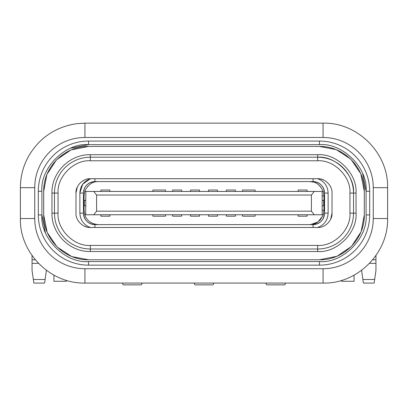 <?xml version="1.0" encoding="UTF-8"?>
<svg xmlns="http://www.w3.org/2000/svg" width="408" height="408" viewBox="0 0 408 408"><rect width="100%" height="100%" fill="white"/><g stroke="black" fill="none" stroke-linecap="round" stroke-linejoin="round"><path stroke-width="0.61" d="M122.247 283.07L123.323 284.861L141.239 284.861L142.316 283.07M193.963 283.07L195.039 284.861L212.961 284.861L214.037 283.07M265.685 283.07L266.761 284.861L284.677 284.861L285.753 283.07M373.259 187.685L387.6 187.685L387.6 218.525L373.259 218.525A50.204 50.204 -90 0 1 323.054 268.724L84.946 268.724A50.204 50.204 -90 0 1 34.741 218.525L34.741 187.685A50.204 50.204 -90 0 1 84.946 137.481L323.054 137.481A50.204 50.204 -90 0 1 373.259 187.685L373.259 218.525M34.741 218.525L20.4 218.525L20.4 187.685L34.741 187.685M70.905 148.114L88.531 144.651L319.469 144.651C342.531 142.571 368.169 168.203 366.083 191.27L366.083 214.94C368.169 238.002 342.531 263.639 319.469 261.554L88.531 261.554C65.469 263.639 39.831 238.002 41.917 214.94L41.917 191.27C39.831 168.203 65.469 142.571 88.531 144.651L319.469 144.651L319.469 141.066A50.204 50.204 -90 0 1 369.668 191.27L366.083 191.27L366.083 214.94L369.668 214.94L369.668 191.27M362.62 173.64L366.083 191.27M45.38 232.565L41.917 214.94L38.332 214.94L38.332 191.27A50.204 50.204 -90 0 1 88.531 141.066L88.531 144.651M100.903 214.756L100.903 216.194L109.869 216.194L109.869 214.756M298.131 214.756L298.131 216.194L307.096 216.194L307.096 214.756M242.551 214.756L242.551 216.194L255.102 216.194L255.102 214.756M226.415 214.756L226.415 216.194L235.375 216.194L235.375 214.756M208.483 214.756L208.483 216.194L217.449 216.194L217.449 214.756M190.551 214.756L190.551 216.194L199.517 216.194L199.517 214.756M172.625 214.756L172.625 216.194L181.585 216.194L181.585 214.756M152.898 214.756L152.898 216.194L165.449 216.194L165.449 214.756M313.38 182.096L310.661 181.611L313.069 181.596L309.606 181.585L98.394 181.585C92.443 181.453 87.914 184.696 84.813 191.321L85.843 191.449L85.695 214.756L93.733 214.756L96.599 211.171L311.401 211.171L314.267 214.756L93.733 214.756M314.267 214.756L323.233 214.756L322.157 214.756L322.157 200.415L323.952 200.415L323.952 210.273L323.233 214.756C320.066 221.539 315.522 224.828 309.606 224.619L98.394 224.619C91.367 223.977 86.838 220.733 84.813 214.883L84.048 210.273L84.048 205.795L85.843 205.795M322.157 205.795L323.952 205.795M255.102 191.449L255.102 190.016L242.551 190.016L242.551 191.449M235.375 191.449L235.375 190.016L226.415 190.016L226.415 191.449M217.449 191.449L217.449 190.016L208.483 190.016L208.483 191.449M199.517 191.449L199.517 190.016L190.551 190.016L190.551 191.449M181.585 191.449L181.585 190.016L172.625 190.016L172.625 191.449M165.449 191.449L165.449 190.016L152.898 190.016L152.898 191.449M109.869 191.449L109.869 190.016L100.903 190.016L100.903 191.449M85.843 191.449L93.733 191.449L96.599 195.034L311.401 195.034L311.401 211.171M96.599 195.034L96.599 211.171M307.096 191.449L307.096 190.016L298.131 190.016L298.131 191.449M85.843 200.415L84.048 200.415L84.048 210.273L84.915 215.174M93.733 191.449L314.267 191.449L311.401 195.034M314.267 191.449L322.157 191.449L322.157 214.756M322.157 200.415L322.157 191.449L323.233 191.449L323.952 195.932L323.952 200.415M98.394 181.585L94.931 181.596A11.475 11.475 0 0 0 83.456 193.071C84.14 186.104 87.965 182.279 94.931 181.596A11.475 11.475 0 0 0 83.456 193.071L83.456 213.144A11.475 11.475 0 0 0 94.931 224.619L97.339 224.599L95.977 224.425M85.695 214.756L84.813 214.883M322.861 215.756L318.026 221.886L310.661 224.599L313.069 224.619A11.475 11.475 0 0 0 324.544 213.144L324.544 193.071A11.475 11.475 0 0 0 313.069 181.596C320.035 182.279 323.86 186.104 324.544 193.071A11.475 11.475 0 0 0 313.069 181.596L313.069 178.719L317.643 178.719C324.268 181.223 327.762 186.007 328.129 193.071L324.544 193.071M324.544 213.144C323.86 220.106 320.035 223.931 313.069 224.619A11.475 11.475 0 0 0 324.544 213.144L328.129 213.144C327.757 220.208 324.268 224.986 317.664 227.486L313.069 227.486L313.069 224.619L94.931 224.619C87.965 223.931 84.14 220.106 83.456 213.144A11.475 11.475 0 0 0 94.931 224.619L94.931 227.486L90.336 227.486C83.778 224.951 80.284 220.167 79.871 213.144L83.456 213.144M321.157 187.435L318.959 185.064M310.014 181.596L309.606 181.585C315.517 181.376 320.056 184.666 323.233 191.449M84.048 195.932L84.048 200.415L84.048 195.932L84.813 191.321M82.717 184.253L79.871 193.061C80.243 185.997 83.742 181.213 90.357 178.719L94.931 178.719L94.931 181.596L97.339 181.611L95.758 181.825M88.225 185.813L87.287 186.859M324.08 225.976L326.201 224.681M330.684 219.198L332.02 213.144C332.571 220.315 324.926 228.046 317.674 227.486L90.326 227.486C83.156 228.041 75.424 220.397 75.98 213.144L75.98 193.061C75.429 185.895 83.074 178.158 90.326 178.719L317.674 178.719C324.845 178.169 332.576 185.808 332.02 193.061L332.02 213.144M330.511 186.66L329.2 184.518M323.677 180.03L320.714 179.046M83.915 180.234L81.814 181.514M77.321 187.002L75.98 193.061M77.495 219.545L78.795 221.687M84.293 226.16L87.276 227.159M317.674 251.512L317.674 245.417C333.912 246.646 351.181 229.408 349.947 213.144L353.532 213.144L353.532 193.061C355.139 175.323 335.417 155.601 317.674 157.202A35.858 35.858 -90 0 1 353.532 193.061L353.532 213.144A35.858 35.858 -90 0 1 317.674 249.002A35.858 35.858 90 0 0 353.532 213.144L356.046 213.144C357.505 232.453 337.003 252.98 317.674 251.512L90.326 251.512C69.824 252.047 51.423 233.651 51.959 213.144L51.959 193.061C51.423 172.559 69.814 154.158 90.326 154.693L317.674 154.693C336.983 153.235 357.51 173.731 356.046 193.061L356.046 213.144M356.046 193.061L349.947 193.061C351.176 176.822 333.938 159.554 317.674 160.788L90.326 160.788C74.088 159.564 56.819 176.802 58.053 193.061L54.468 193.061L54.468 213.144L58.053 213.144C56.824 229.383 74.062 246.651 90.326 245.417L90.326 249.002A35.858 35.858 -90 0 1 54.468 213.144L51.959 213.144M51.959 193.061L54.468 193.061A35.858 35.858 -90 0 1 90.326 157.202L90.326 154.693M317.674 160.788L317.674 157.202L90.326 157.202L90.326 160.788M317.674 249.002L90.326 249.002L90.326 251.512M364.293 214.94C364.905 238.889 343.419 260.375 319.469 259.763L88.531 259.763C64.581 260.375 43.095 238.889 43.707 214.94L43.707 191.27C43.095 167.316 64.581 145.829 88.531 146.446L319.469 146.446C343.419 145.829 364.905 167.316 364.293 191.27L364.293 214.94L361.197 231.305M360.881 232.091L351.732 246.049M351.16 246.636L337.365 256.03M336.62 256.351L319.469 259.763M88.531 259.763L72.165 256.668M71.38 256.351L57.416 247.202M56.834 246.631L47.435 232.835M47.119 232.091L43.707 214.94M43.707 191.27L46.803 174.904M47.119 174.114L56.268 160.155M56.84 159.574L70.635 150.175M71.38 149.858L88.531 146.446M319.469 146.446L335.835 149.542M336.62 149.858L350.584 159.003M351.166 159.574L360.565 173.369M360.881 174.114L364.293 191.27M369.668 214.94A50.204 50.204 -90 0 1 319.469 265.139L88.531 265.139L319.469 265.139L319.469 261.554M88.531 261.554L88.531 265.139A50.204 50.204 -90 0 1 38.332 214.94M319.469 141.066L88.531 141.066M354.073 275.13L354.073 281.275L341.522 281.275L341.522 280.373M53.927 275.13L53.927 281.275L66.478 281.275L66.478 280.373M32.053 255.52L32.053 270.519L33.849 283.07L44.605 283.07L46.4 270.295M361.6 270.295L363.395 283.07L374.151 283.07L375.947 270.519L375.947 263.349L369.5 263.349M372.708 259.763L375.947 259.763L375.947 263.349M32.053 259.763L35.292 259.763M375.947 259.763L375.947 255.52M310.024 181.596L313.492 182.126M319.015 185.11L319.658 185.701M320.663 219.407L319.403 220.754M313.681 224.033L309.606 224.619M90.357 178.719L82.799 184.141M79.871 193.071L79.871 213.144L79.871 193.071L83.456 193.071M317.664 227.486C324.268 224.986 327.757 220.208 328.129 213.144L328.129 193.071M323.692 205.795L323.692 200.415M84.308 200.415L84.308 205.795M323.952 210.273L322.157 210.273M323.952 195.932L322.157 195.932M58.053 193.061L58.053 213.144M349.947 213.144L349.947 193.061M90.326 245.417L317.674 245.417M317.674 157.202L317.674 154.693M38.332 191.27L41.917 191.27M84.946 268.724L84.946 283.07C49.858 283.835 19.39 252.414 20.4 218.525M84.946 137.481L84.946 123.139L76.857 123.644C55.636 126.847 39.561 137.68 28.631 156.147C23.19 165.954 20.446 176.465 20.4 187.685M323.054 268.724L323.054 283.07C356.944 284.08 388.365 253.613 387.6 218.525M323.054 137.481L323.054 123.139L84.946 123.139M33.334 279.485L45.12 279.485M362.88 279.485L374.666 279.485M38.5 263.349L32.053 263.349M387.6 187.685C388.493 153.199 357.551 122.247 323.054 123.139M323.054 283.07L84.946 283.07"/></g></svg>
